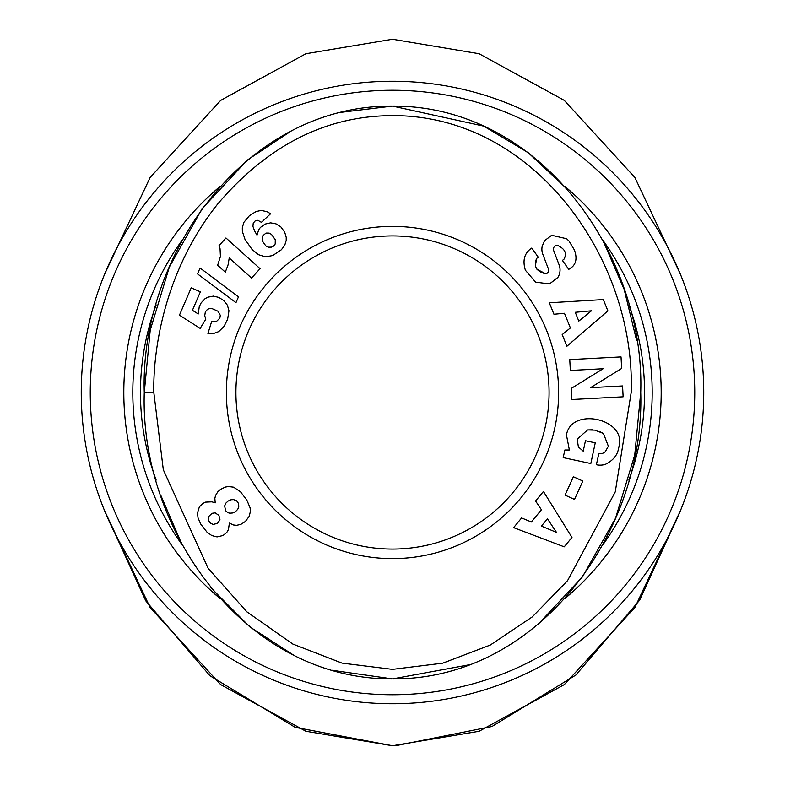 <?xml version="1.0" encoding="UTF-8"?>
<svg xmlns="http://www.w3.org/2000/svg" width="785" height="785" viewBox="0 0 785 785"><rect width="100%" height="100%" fill="white"/><g stroke="black" fill="none" stroke-linecap="round" stroke-linejoin="round"><path stroke-width="1.18" d="M703.743 392.5A311.243 311.243 0 0 0 392.5 81.257A311.243 311.243 0 0 0 81.257 392.5A311.243 311.243 0 0 0 392.5 703.743A311.243 311.243 0 0 0 703.743 392.5A311.243 311.243 0 0 1 392.5 703.743A311.243 311.243 0 0 1 81.257 392.5M153.821 392.5C152.967 351.386 163.79 271.502 217.837 203.835C266.498 146.874 322.733 117.495 386.544 115.719C531.455 111.038 635.801 257.804 631.179 392.5L615.263 491.891L567.545 580.674L532.289 616.892L490.223 645.084L442.72 663.168L392.51 669.369L342.034 663.109L292.825 644.053L246.873 611.839L208.133 568.301L163.319 469.773L153.821 392.5L144.273 392.5C139.583 254.782 245.45 105.141 392.5 106.083C540.355 105.386 645.241 255.233 640.727 392.5L634.751 454.976L615.509 518.296L582.499 576.818L537.686 624.811M569.38 449.991L566.456 435.018L569.38 449.991L564.847 450.011L563.208 457.616L590.82 463.542L595.256 442.838L585.463 440.738L583.216 451.189L578.408 446.959L577.152 439.149L578.408 446.959M599.269 431.348L603.449 433.477L608.355 446.214L603.449 433.477L594.736 430.131L587.582 429.945L577.152 439.149M566.642 238.738L551.678 235.264L566.642 238.738L569.076 241.123L574.365 249.915C577.044 257.235 576.396 262.847 572.412 266.753C576.396 262.847 577.044 257.235 574.365 249.915L569.076 241.123M525.381 270.236C522.545 260.983 524.184 253.938 530.307 249.09C524.184 253.938 522.545 260.983 525.381 270.236L535.635 282.149L525.381 270.236M395.63 745.73L492.009 726.488L575.905 675.012L639.696 600.093L680.34 510.898L634.888 607.521L564.317 684.598L479.095 731.267L392.5 745.75L295.17 727.342L209.938 675.748L145.814 600.898L104.66 510.898L150.112 607.521L220.683 684.598L305.905 731.267L392.5 745.75M602.399 239.592A259.688 259.688 0 0 1 602.301 545.546M182.601 545.408A259.688 259.688 0 0 1 182.601 239.592M628.824 304.865A252.044 252.044 0 0 1 628.834 480.096M530.307 249.09L531.769 248.06L538.274 257.235L536.636 258.402C533.339 266.468 536.42 271.62 545.879 273.847A3.758 3.758 0 0 0 548.391 268.892L542.808 254.222A14.11 14.11 0 0 1 542.199 246.255L544.496 240.76L551.678 235.264L544.496 240.76M570.214 268.362L572.412 266.753L568.772 269.383L562.403 260.394L563.875 259.354C567.182 253.535 565.102 248.904 557.615 245.44A3.758 3.758 0 0 0 553.66 250.523L559.126 264.888A14.11 14.11 0 0 1 558.586 276.163L557.811 277.547L549.529 283.925L535.635 282.149L549.529 283.925L557.978 277.282M226.374 392.5A166.126 166.126 0 0 1 392.5 226.374A166.126 166.126 0 0 1 558.626 392.5A166.126 166.126 0 0 1 392.5 558.626A166.126 166.126 0 0 1 226.374 392.5M549.078 392.5A156.578 156.578 0 0 0 392.5 235.922A156.578 156.578 0 0 0 235.922 392.5A156.578 156.578 0 0 0 392.5 549.078A156.578 156.578 0 0 0 549.078 392.5M156.166 480.096A252.044 252.044 0 0 1 156.166 304.904M340.827 112.353L392.5 106.083L483.746 126.13L528.158 152.633L567.83 189.744M603.439 241.515L623.928 288.929M624.369 290.244L636.606 340.474M469.832 664.669L392.5 678.917L331.81 670.223M294.032 655.416L249.816 626.872L210.92 587.788M181.472 543.318L160.866 495.463M640.727 392.5C645.152 530.003 540.198 679.702 392.5 678.917C245.293 679.692 139.632 530.287 144.273 392.5L150.22 330.191L169.354 267.028L202.187 208.614L246.784 160.621M248.001 159.61L291.274 130.977M619.041 446.292C626.509 418.503 571.038 406.61 566.456 435.018C571.038 406.61 626.509 418.503 619.041 446.292L618.364 449.432C616.961 455.82 612.594 460.815 605.264 464.396A17.398 17.398 0 0 1 597.022 464.867L596.384 464.73L598.847 453.534A7.055 7.055 0 0 0 605.353 451.581L608.355 446.214M621.033 356.91L621.641 368.469L590.585 387.643L622.564 385.955L623.133 396.817L571.863 399.516L571.274 388.398L603.125 368.744L570.332 370.471L569.763 359.608L621.033 356.91M574.502 499.417L565.063 495.139L573.384 476.75L582.833 481.028L574.502 499.417M531.366 521.986L541.424 509.789L535.576 501.007L543.446 491.469L571.98 537.431L564.229 546.831L513.616 527.638L521.603 517.953L531.366 521.986M570.391 327.934L564.454 313.274L553.955 314.245L549.314 302.784L603.312 299.585L607.884 310.87L566.907 346.234L562.197 334.606L570.391 327.934M205.788 319.201L200.155 328.395L179.451 315.158L191.197 287.85L200.391 291.814L192.443 310.301L198.252 313.971L199.262 306.66L201.137 302.882L205.013 298.732L207.75 297.211L213.373 296.112L218.878 297.417L223.774 300.586L227.395 305.198L228.975 310.772L227.621 319.26L224.029 326.423L218.691 331.623L213.716 333.458L207.937 333.517L211.705 321.33L216.768 321.163L219.859 318.111L220.3 315.295L218.102 311.292L211.773 308.476L208.83 308.682L206.533 310.242L205.297 312.155L204.728 315.737L205.788 319.201M243.792 222.459L249.404 215.679L256.008 211.548L261.15 210.429L267.145 211.685L270.56 213.775L261.385 222.332L257.882 220.291L255.096 220.987L253.231 223.195L252.927 226.365L254.575 230.888L257.009 235.137L258.726 229.681L260.434 227.405L265.124 224.068L270.648 222.842L276.084 223.882L280.883 226.934L284.68 232.105L286.221 237.345L286.211 240.357L284.749 245.283L281.383 249.738L272.709 255.557L265.33 256.852L258.5 254.683L252.093 249.493L244.999 239.376L242.359 231.408L242.31 227.748L243.792 222.459M235.971 302.657L197.535 273.906L200.077 268.019L238.473 296.848L235.971 302.657M220.055 248.717L219.005 245.695L225.952 237.973L260.041 268.666L251.553 278.086L229.23 257.98L228.062 264.938L225.295 272.14L217.641 265.251L220.428 256.489L220.055 248.717M211.93 501.841L215.218 502.871L214.855 498.397L215.561 495.423L217.906 491.695L220.506 489.428L225.285 487.092L228.445 486.533L233.596 487.181L240.485 491.753L246.853 500.123L250.111 507.866L250.425 511.202L249.267 516.265L245.401 521.446L240.809 524.409L236.501 525.332L233.469 524.979L229.387 523.104L228.425 529.659L226.767 532.465L223.058 535.507L217.062 536.911L211.803 535.576L206.936 532.063L200.695 524.056L198.046 517.914L197.486 513.037L199.351 506.904L202.618 503.597L205.533 502.135L211.93 501.841M618.364 449.432C616.961 455.82 612.594 460.815 605.264 464.396M587.582 429.945L592.243 429.817M545.879 273.847L536.979 269.314M535.321 266.164L536.636 258.402M557.615 245.44C565.102 248.904 567.182 253.535 563.875 259.354M680.34 274.093L634.888 177.479L564.317 100.401L479.095 53.733L392.5 39.25L305.905 53.733L220.683 100.401L150.112 177.479L104.66 274.093M547.439 518.807L541.395 526.127L556.467 532.348L547.439 518.807M575.248 312.293L578.81 321.085L591.448 310.801L575.248 312.293M271.414 247.138L273.406 246.215L275.201 243.988L275.28 239.71L271.482 234.372L269.176 233.096L266.027 233.066L262.386 236.099L262.151 240.72L265.811 245.872L268.49 247.167L271.414 247.138M208.771 520.818L210.321 523.036L213.098 524.449L217.474 523.36L219.977 519.768L218.897 515.382L215.139 512.86L212.038 513.321L208.8 516.412L208.771 520.818M238.65 503.646L236.677 500.83L233.685 499.633L231.084 499.731L228.082 501.065L225.943 503.077L224.657 505.883L225.57 510.711L227.974 512.703L229.789 513.204L232.86 512.968L235.48 511.634L237.767 509.279L238.748 506.874L238.65 503.646M694.745 392.5A302.245 302.245 0 0 0 392.5 90.255A302.245 302.245 0 0 0 90.255 392.5A302.245 302.245 0 0 0 392.5 694.745A302.245 302.245 0 0 0 694.745 392.5M564.847 598.631A268.686 268.686 0 0 0 564.827 186.359M220.153 186.369A268.686 268.686 0 0 0 220.173 598.651"/></g></svg>
